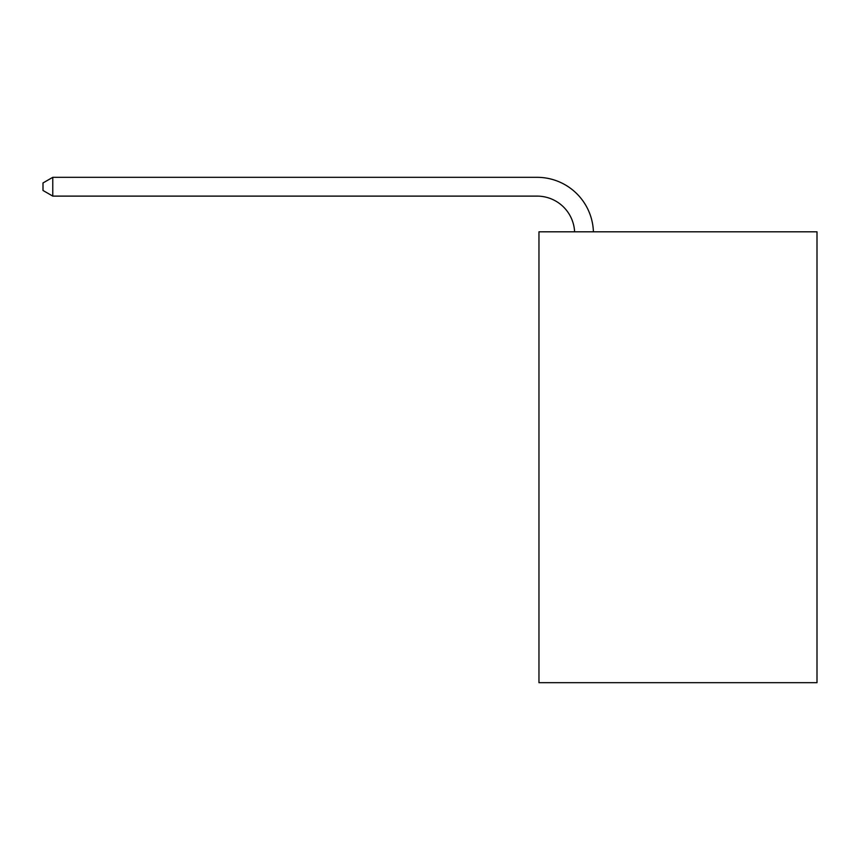 <?xml version="1.0" encoding="UTF-8"?>
<svg xmlns="http://www.w3.org/2000/svg" width="860" height="860" viewBox="0 0 860 860"><rect width="100%" height="100%" fill="white"/><g stroke="black" fill="none" stroke-linecap="round" stroke-linejoin="round"><path stroke-width="1.29" d="M817 231.802L817 682.679L538.962 682.679L538.962 231.802L817 231.802M537.081 196.112A37.571 37.571 0 0 1 574.609 231.802A37.571 37.571 0 0 0 537.081 196.112A37.571 37.571 0 0 1 574.609 231.802A37.571 37.571 0 0 0 537.081 196.112A37.571 37.571 0 0 1 574.609 231.802A37.571 37.571 0 0 0 537.081 196.112A37.571 37.571 0 0 1 574.609 231.802A37.571 37.571 0 0 0 537.081 196.112A37.571 37.571 0 0 1 574.609 231.802A37.571 37.571 0 0 0 537.081 196.112A37.571 37.571 0 0 1 574.609 231.802A37.571 37.571 0 0 0 537.081 196.112A37.571 37.571 0 0 1 574.609 231.802A37.571 37.571 0 0 0 537.081 196.112A37.571 37.571 0 0 1 574.609 231.802A37.571 37.571 0 0 0 537.081 196.112A37.571 37.571 0 0 1 574.609 231.802A37.571 37.571 0 0 0 537.081 196.112A37.571 37.571 0 0 1 574.609 231.802A37.571 37.571 0 0 0 537.081 196.112A37.571 37.571 0 0 1 574.609 231.802A37.571 37.571 0 0 0 537.081 196.112A37.571 37.571 0 0 1 574.609 231.802A37.571 37.571 0 0 0 537.081 196.112A37.571 37.571 0 0 1 574.609 231.802A37.571 37.571 0 0 0 537.081 196.112A37.571 37.571 0 0 1 574.609 231.802A37.571 37.571 0 0 0 537.081 196.112A37.571 37.571 0 0 1 574.609 231.802A37.571 37.571 0 0 0 537.081 196.112A37.571 37.571 0 0 1 574.609 231.802A37.571 37.571 0 0 0 537.081 196.112A37.571 37.571 0 0 1 574.609 231.802A37.571 37.571 0 0 0 537.081 196.112L52.772 196.112L43 190.469L43 182.954L52.772 177.321L537.081 177.321A56.362 56.362 0 0 1 593.411 231.802M52.772 196.112L52.772 177.321L537.081 177.321"/></g></svg>

